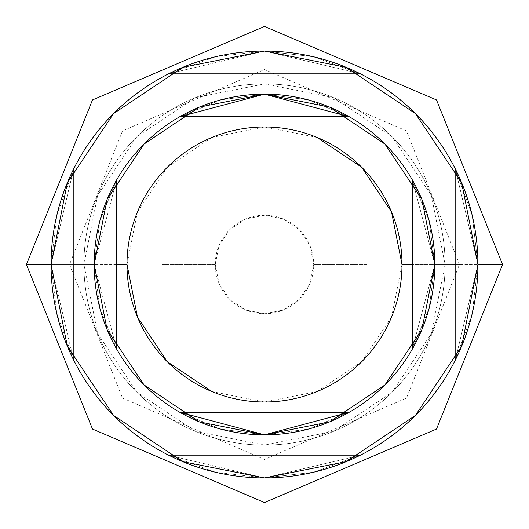 <?xml version="1.0" encoding="UTF-8"?>
<svg xmlns="http://www.w3.org/2000/svg" width="529" height="529" viewBox="0 0 529 529"><rect width="100%" height="100%" fill="white"/><g stroke="black" fill="none" stroke-linecap="round" stroke-linejoin="round"><path stroke-width="0.4" stroke-dasharray="2.65 1.98" d="M161.894 264.5L215.25 264.5A49.25 49.25 0 0 0 264.5 313.75A49.25 49.25 0 0 0 313.75 264.5L367.106 264.5L367.106 367.106L161.894 367.106L161.894 161.894L161.894 367.106L161.894 161.894L367.106 161.894L161.894 161.894L367.106 161.894L367.106 367.106L367.106 161.894L367.106 367.106L161.894 367.106L367.106 367.106L161.894 367.106L161.894 161.894L367.106 161.894L367.106 264.5L313.75 264.5A49.25 49.25 0 0 0 264.5 215.25A49.25 49.25 0 0 0 215.25 264.5L161.894 264.5M429.118 308.228L434.831 264.5L412.256 264.5L434.831 264.5A170.331 170.331 0 0 0 264.5 94.169A170.331 170.331 0 0 0 94.169 264.5A170.331 170.331 0 0 1 264.5 94.169A170.331 170.331 0 0 1 434.831 264.5L412.256 179.761L434.831 264.5L459.456 264.5L434.831 264.5A170.331 170.331 0 0 0 264.5 94.169A170.331 170.331 0 0 0 94.169 264.5A170.331 170.331 0 0 1 264.5 94.169A170.331 170.331 0 0 1 434.831 264.5A170.331 170.331 0 0 0 264.5 94.169A170.331 170.331 0 0 0 94.169 264.5L116.744 179.761L94.169 264.5L69.544 264.5L94.169 264.5A170.331 170.331 0 0 1 264.5 94.169A170.331 170.331 0 0 1 434.831 264.5L459.456 264.5L434.831 264.5A170.331 170.331 0 0 1 264.5 434.831A170.331 170.331 0 0 1 94.169 264.5A170.331 170.331 0 0 0 264.5 434.831A170.331 170.331 0 0 0 434.831 264.5A170.331 170.331 0 0 1 264.5 434.831A170.331 170.331 0 0 1 94.169 264.5A170.331 170.331 0 0 0 264.5 434.831A170.331 170.331 0 0 0 434.831 264.5L412.256 349.239L434.831 264.5A170.331 170.331 0 0 1 264.5 434.831A170.331 170.331 0 0 1 94.169 264.5L69.544 264.5L94.169 264.5A170.331 170.331 0 0 0 264.5 434.831A170.331 170.331 0 0 0 434.831 264.5L429.092 308.347L412.256 349.239L412.256 179.761L429.092 220.653L434.831 264.5L429.092 220.653L412.256 179.761L412.256 349.239M116.744 264.5L94.169 264.5L116.744 349.239L94.169 264.5L116.744 264.5M221.155 99.776L264.5 94.169L307.845 99.776M308.347 99.908L349.239 116.744L179.761 116.744L220.653 99.908L264.5 94.169L308.347 99.908L349.239 116.744L179.761 116.744L220.653 99.908L264.5 94.169L308.275 99.895M83.913 264.5A180.587 180.587 0 0 0 264.5 445.087A180.587 180.587 0 0 0 445.087 264.5A180.587 180.587 0 0 1 264.5 445.087A180.587 180.587 0 0 1 83.913 264.5A180.587 180.587 0 0 0 264.5 445.087A180.587 180.587 0 0 0 445.087 264.5L477.925 264.5A213.425 213.425 0 0 1 264.5 477.925A213.425 213.425 0 0 1 51.075 264.5L83.913 264.5L97.66 333.607L136.806 392.194L195.393 431.34L264.5 445.087L333.607 431.34L392.194 392.194L431.34 333.607L445.087 264.5L431.34 195.393L392.194 136.806L333.607 97.66L264.5 83.913L195.393 97.66L136.806 136.806L97.66 195.393L83.913 264.5L51.075 264.5A213.425 213.425 0 0 0 264.5 477.925A213.425 213.425 0 0 0 477.925 264.5L455.35 360.031L477.925 264.5A213.425 213.425 0 0 1 264.5 477.925A213.425 213.425 0 0 1 51.075 264.5L73.65 360.031L51.075 264.5A213.425 213.425 0 0 0 264.5 477.925A213.425 213.425 0 0 0 477.925 264.5A213.425 213.425 0 0 1 264.5 477.925A213.425 213.425 0 0 1 51.075 264.5A213.425 213.425 0 0 0 264.5 477.925A213.425 213.425 0 0 0 477.925 264.5L502.55 264.5L477.925 264.5A213.425 213.425 0 0 0 264.5 51.075A213.425 213.425 0 0 0 51.075 264.5L26.45 264.5L51.075 264.5A213.425 213.425 0 0 1 264.5 51.075A213.425 213.425 0 0 1 477.925 264.5A213.425 213.425 0 0 0 264.5 51.075A213.425 213.425 0 0 0 51.075 264.5L73.65 168.969L51.075 264.5A213.425 213.425 0 0 1 264.5 51.075A213.425 213.425 0 0 1 477.925 264.5A213.425 213.425 0 0 0 264.5 51.075A213.425 213.425 0 0 0 51.075 264.5A213.425 213.425 0 0 1 264.5 51.075A213.425 213.425 0 0 1 477.925 264.5L455.35 168.969L477.925 264.5L445.087 264.5A180.587 180.587 0 0 0 264.5 83.913A180.587 180.587 0 0 0 83.913 264.5A180.587 180.587 0 0 1 264.5 83.913A180.587 180.587 0 0 1 445.087 264.5A180.587 180.587 0 0 0 264.5 83.913A180.587 180.587 0 0 0 83.913 264.5M264.5 477.925L168.969 455.35L264.5 477.925L360.031 455.35L264.5 477.925L313.578 472.205L360.031 455.35L168.969 455.35L215.422 472.205L264.5 477.925L215.422 472.205L168.969 455.35L360.031 455.35L168.969 455.35L360.031 455.35L313.578 472.205L264.5 477.925M401.994 264.5A137.494 137.494 0 0 0 264.5 127.006A137.494 137.494 0 0 0 127.006 264.5A137.494 137.494 0 0 0 264.5 401.994A137.494 137.494 0 0 0 401.994 264.5M264.5 51.075L168.969 73.65L264.5 51.075L360.031 73.65L264.5 51.075L313.578 56.795L360.031 73.65L168.969 73.65L215.422 56.795L264.5 51.075L215.422 56.795L168.969 73.65L360.031 73.65L168.969 73.65L360.031 73.65L313.578 56.795L264.5 51.075M477.925 264.5L472.205 313.578L455.35 360.031L455.35 168.969L472.205 215.422L477.925 264.5L472.205 215.422L455.35 168.969L455.35 360.031L455.35 168.969L455.35 360.031L472.205 313.578L477.925 264.5M73.65 168.969L56.795 215.422L51.075 264.5L56.795 313.578L73.65 360.031L73.65 168.969L73.65 360.031L73.65 168.969L73.65 360.031L56.795 313.578L51.075 264.5L56.795 215.422L73.65 168.969M307.845 429.224L264.5 434.831L221.155 429.224M220.653 429.092L179.761 412.256L349.239 412.256L308.347 429.092L264.5 434.831L308.347 429.092L349.239 412.256L179.761 412.256L220.653 429.092L264.5 434.831L220.725 429.105M179.9 412.336L220.58 429.072M308.44 429.065L349.239 412.256M349.1 116.664L308.42 99.928M220.56 99.935L179.761 116.744M412.349 349.074L429.059 308.467M116.651 179.926L99.941 220.533M99.882 220.772L94.169 264.5L99.908 308.347L116.744 349.239L116.744 179.761L116.744 349.239L99.908 308.347L94.169 264.5L99.908 220.653L116.744 179.761M215.25 264.5L218.999 245.654L229.672 229.672L245.654 218.999L264.5 215.25L283.346 218.999L299.328 229.672L310.001 245.654L313.75 264.5L310.001 283.346L299.328 299.328L283.346 310.001L264.5 313.75L245.654 310.001L229.672 299.328L218.999 283.346L215.25 264.5M127.006 264.388L137.434 211.977M137.514 211.792L167.21 167.343M167.343 167.21L211.825 137.494M211.944 137.447L264.48 127.006M264.5 127.006L317.116 137.474M401.994 264.612L391.566 317.023M391.486 317.208L361.79 361.657M361.657 361.79L317.175 391.506M317.056 391.553L264.52 401.994M264.5 401.994L211.884 391.526M459.456 264.5L406.517 130.941L264.5 69.544L122.483 130.941L69.544 264.5L122.483 398.059L264.5 459.456L406.517 398.059L459.456 264.5"/><path stroke-width="0.79" d="M317.116 137.474L361.724 167.276L391.526 211.884L401.994 264.5A137.494 137.494 0 0 0 264.5 127.006A137.494 137.494 0 0 0 127.006 264.5L116.744 264.5L127.006 264.5A137.494 137.494 0 0 1 264.5 127.006A137.494 137.494 0 0 1 401.994 264.5A137.494 137.494 0 0 1 264.5 401.994A137.494 137.494 0 0 1 127.006 264.5A137.494 137.494 0 0 0 264.5 401.994A137.494 137.494 0 0 0 401.994 264.5L412.256 264.5L401.994 264.612M307.845 99.776L308.275 99.895M220.56 99.935L221.155 99.776M264.5 94.169L179.761 116.744L349.239 116.744L264.5 94.169L199.321 107.136L144.06 144.06L107.136 199.321L94.169 264.5A170.331 170.331 0 0 1 264.5 94.169A170.331 170.331 0 0 1 434.831 264.5L421.864 199.321L384.94 144.06L329.679 107.136L264.5 94.169M51.075 264.5L26.45 264.5L51.075 264.5L67.322 182.829L113.59 113.59L182.829 67.322L264.5 51.075L346.171 67.322L415.41 113.59L461.678 182.829L477.925 264.5A213.425 213.425 0 0 1 264.5 477.925A213.425 213.425 0 0 1 51.075 264.5A213.425 213.425 0 0 1 264.5 51.075A213.425 213.425 0 0 1 477.925 264.5L461.678 346.171L415.41 415.41L346.171 461.678L264.5 477.925L182.829 461.678L113.59 415.41L67.322 346.171L51.075 264.513M502.55 264.5L477.925 264.5L502.55 264.5L436.518 429.052L264.5 502.55L92.482 429.052L26.45 264.5L92.482 99.948L264.5 26.45L436.518 99.948L502.55 264.5M94.169 264.5L107.136 329.679L144.06 384.94L199.321 421.864L264.5 434.831L329.679 421.864L384.94 384.94L421.864 329.679L434.831 264.5A170.331 170.331 0 0 1 264.5 434.831A170.331 170.331 0 0 1 94.169 264.5M221.155 429.224L220.725 429.105M308.44 429.065L307.845 429.224M264.5 434.831L349.239 412.256L179.761 412.256L264.5 434.831M349.239 412.256L179.9 412.336M349.1 116.664L179.761 116.744M412.256 349.239L412.256 179.761L412.349 349.074M116.744 179.761L116.744 349.239L116.651 179.926M211.884 391.526L167.276 361.724L137.474 317.116L127.006 264.388"/></g></svg>
